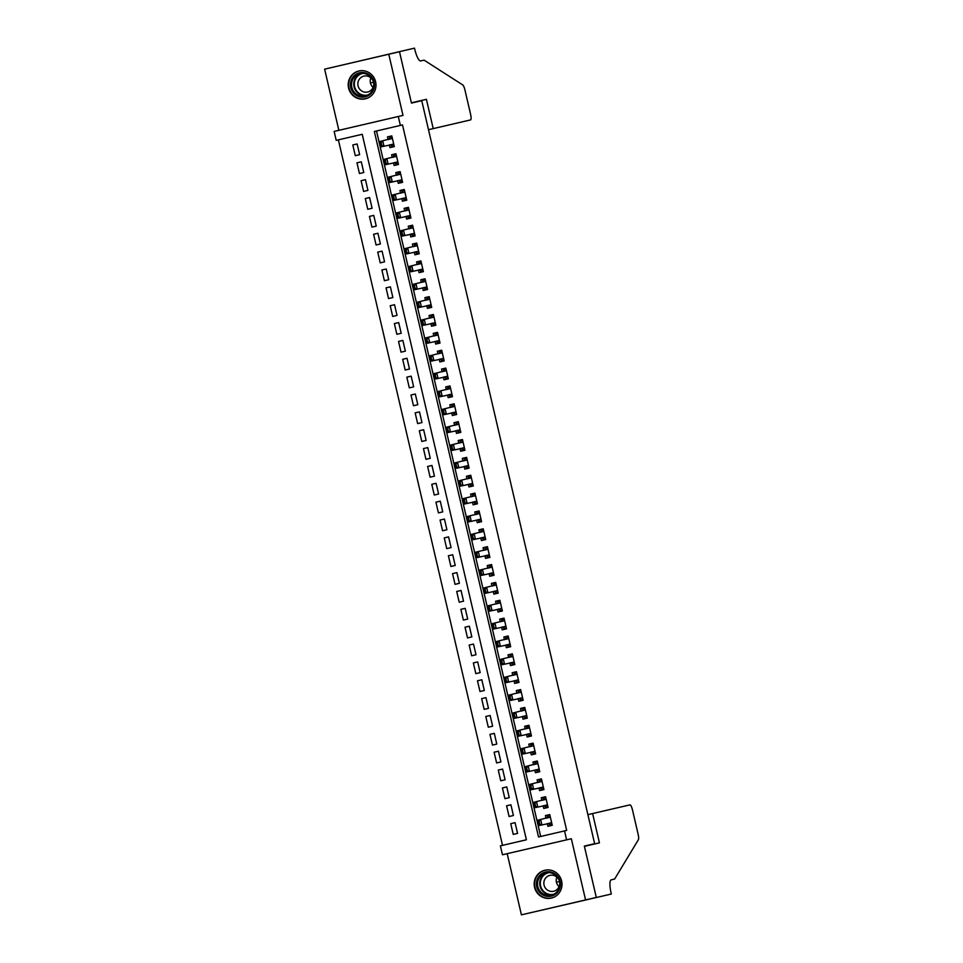 <?xml version="1.0" encoding="UTF-8"?>
<svg xmlns="http://www.w3.org/2000/svg" width="963" height="963" viewBox="0 0 963 963"><rect width="100%" height="100%" fill="white"/><g stroke="black" fill="none" stroke-linecap="round" stroke-linejoin="round"><path stroke-width="1.44" d="M348.582 88.054A14.301 13.879 -103.1 0 0 365.338 98.84A14.301 13.879 -103.1 0 0 375.618 81.771A14.301 13.879 -103.1 0 0 358.862 70.985A14.301 13.879 -103.1 0 0 348.582 88.054M534.573 887.32A14.301 13.879 -103.1 0 0 551.33 898.094A14.301 13.879 -103.1 0 0 561.622 881.025A14.301 13.879 -103.1 0 0 544.853 870.239A14.301 13.879 -103.1 0 0 534.573 887.32M362.22 134.302L336.219 140.357L334.137 131.425L398.285 116.499L400.367 125.431L374.354 131.486L538.534 836.967L564.535 830.913L566.617 839.844L502.469 854.771L500.387 845.851L526.4 839.796L362.22 134.302L338.362 139.864L502.53 845.345L526.4 839.796M507.188 853.675L521.416 914.85L596.302 897.432L584.348 846.08L594.64 843.684L421.746 100.682L411.442 103.077L399.501 51.737L324.627 69.155L338.856 130.33M389.341 144.944L389.967 147.616L394.3 146.605L391.809 135.891L387.475 136.902L388.101 139.587M393.506 162.795L394.132 165.48L398.465 164.468L395.962 153.755L391.628 154.766L392.254 157.438M397.659 180.659L398.285 183.343L402.618 182.332L400.127 171.619L395.793 172.618L396.407 175.302M401.812 198.522L402.438 201.195L406.771 200.196L404.279 189.47L399.946 190.481L400.572 193.166M405.977 216.386L406.591 219.058L410.924 218.047L408.432 207.334L404.099 208.345L404.725 211.017M410.13 234.238L410.756 236.922L415.089 235.911L412.597 225.198L408.252 226.209L408.878 228.881M414.283 252.101L414.909 254.786L419.242 253.775L416.75 243.061L412.417 244.06L413.043 246.745M418.436 269.965L419.061 272.637L423.395 271.638L420.903 260.913L416.57 261.924L417.196 264.608M422.601 287.829L423.214 290.501L427.56 289.49L425.056 278.776L420.723 279.788L421.349 282.46M426.753 305.68L427.379 308.365L431.713 307.353L429.221 296.64L424.888 297.651L425.502 300.324M430.906 323.544L431.532 326.228L435.866 325.217L433.374 314.504L429.041 315.503L429.667 318.187M435.071 341.408L435.685 344.08L440.019 343.069L437.527 332.355L433.194 333.367L433.819 336.051M439.224 359.259L439.85 361.944L444.184 360.932L441.68 350.219L437.346 351.23L437.972 353.903M443.377 377.123L444.003 379.807L448.337 378.796L445.845 368.083L441.511 369.094L442.125 371.766M447.53 394.986L448.156 397.659L452.49 396.66L449.998 385.934L445.664 386.945L446.29 389.63M451.695 412.85L452.309 415.522L456.643 414.511L454.151 403.798L449.817 404.809L450.443 407.493M455.848 430.702L456.474 433.386L460.808 432.375L458.316 421.662L453.982 422.673L454.596 425.345M460.001 448.565L460.627 451.25L464.96 450.239L462.469 439.525L458.135 440.524L458.761 443.209M464.154 466.429L464.78 469.101L469.113 468.102L466.622 457.377L462.288 458.388L462.914 461.072M468.319 484.293L468.945 486.965L473.278 485.954L470.775 475.241L466.441 476.252L467.067 478.924M472.472 502.144L473.098 504.829L477.431 503.818L474.94 493.104L470.606 494.115L471.22 496.788M476.625 520.008L477.251 522.692L481.584 521.681L479.093 510.968L474.759 511.967L475.385 514.651M480.79 537.872L481.404 540.544L485.737 539.545L483.245 528.819L478.912 529.831L479.538 532.515M484.943 555.735L485.569 558.408L489.902 557.396L487.41 546.683L483.065 547.694L483.691 550.367M489.096 573.587L489.722 576.271L494.055 575.26L491.563 564.547L487.23 565.558L487.856 568.23M493.249 591.451L493.875 594.135L498.208 593.124L495.716 582.41L491.383 583.409L492.009 586.094M497.414 609.314L498.027 611.986L502.373 610.987L499.869 600.262L495.536 601.273L496.162 603.957M501.567 627.166L502.192 629.85L506.526 628.839L504.034 618.126L499.701 619.137L500.315 621.809M505.719 645.029L506.345 647.714L510.679 646.703L508.187 635.989L503.854 637L504.48 639.673M509.872 662.893L510.498 665.577L514.832 664.566L512.34 653.841L508.007 654.852L508.633 657.536M514.037 680.757L514.663 683.429L518.997 682.418L516.493 671.705L512.16 672.716L512.785 675.4M518.19 698.608L518.816 701.293L523.15 700.282L520.658 689.568L516.324 690.579L516.938 693.252M522.343 716.472L522.969 719.156L527.303 718.145L524.811 707.432L520.477 708.431L521.103 711.115M526.508 734.336L527.122 737.008L531.456 736.009L528.964 725.283L524.63 726.295L525.256 728.979M530.661 752.199L531.287 754.872L535.621 753.86L533.129 743.147L528.783 744.158L529.409 746.831M534.814 770.051L535.44 772.735L539.774 771.724L537.282 761.011L532.948 762.022L533.574 764.694M538.967 787.915L539.593 790.599L543.926 789.588L541.435 778.874L537.101 779.874L537.727 782.558M543.132 805.778L543.746 808.451L548.091 807.451L545.588 796.726L541.254 797.737L541.88 800.422M515.073 822.655L517.564 833.38L513.231 834.379L510.739 823.666L515.073 822.655L510.739 823.666M510.92 804.803L513.411 815.517L509.078 816.528L506.586 805.802L510.92 804.803L506.586 805.802M506.767 786.94L509.258 797.653L504.925 798.664L502.421 787.951L506.767 786.94L502.421 787.951M502.602 769.076L505.094 779.789L500.76 780.8L498.268 770.087L502.602 769.076L498.268 770.087M498.449 751.212L500.941 761.938L496.607 762.949L494.115 752.223L498.449 751.212L494.115 752.223M494.296 733.361L496.788 744.074L492.454 745.085L489.962 734.372L494.296 733.361L489.962 734.372M490.131 715.497L492.635 726.21L488.301 727.221L485.797 716.508L490.131 715.497L485.797 716.508M485.978 697.633L488.47 708.359L484.136 709.358L481.644 698.644L485.978 697.633L481.644 698.644M481.825 679.782L484.317 690.495L479.983 691.506L477.492 680.781L481.825 679.782L477.492 680.781M477.672 661.918L480.164 672.631L475.83 673.643L473.339 662.929L477.672 661.918L473.339 662.929M473.507 644.054L475.999 654.768L471.665 655.779L469.174 645.066L473.507 644.054L469.174 645.066M469.354 626.191L471.846 636.916L467.512 637.915L465.021 627.202L469.354 626.191L465.021 627.202M465.201 608.339L467.693 619.053L463.359 620.064L460.868 609.338L465.201 608.339L460.868 609.338M461.048 590.475L463.54 601.189L459.207 602.2L456.703 591.487L461.048 590.475L456.703 591.487M456.883 572.612L459.375 583.325L455.042 584.336L452.55 573.623L456.883 572.612L452.55 573.623M452.73 554.748L455.222 565.474L450.889 566.473L448.397 555.759L452.73 554.748L448.397 555.759M448.577 536.897L451.069 547.61L446.736 548.621L444.244 537.896L448.577 536.897L444.244 537.896M444.412 519.033L446.916 529.746L442.571 530.757L440.079 520.044L444.412 519.033L440.079 520.044M440.26 501.169L442.751 511.883L438.418 512.894L435.926 502.18L440.26 501.169L435.926 502.18M436.107 483.306L438.598 494.031L434.265 495.03L431.773 484.317L436.107 483.306L431.773 484.317M431.954 465.454L434.445 476.167L430.112 477.179L427.62 466.465L431.954 465.454L427.62 466.465M427.789 447.59L430.28 458.304L425.947 459.315L423.455 448.602L427.789 447.59L423.455 448.602M423.636 429.727L426.128 440.44L421.794 441.451L419.302 430.738L423.636 429.727L419.302 430.738M419.483 411.875L421.975 422.588L417.641 423.6L415.149 412.874L419.483 411.875L415.149 412.874M415.318 394.011L417.822 404.725L413.488 405.736L410.984 395.023L415.318 394.011L410.984 395.023M411.165 376.148L413.657 386.861L409.323 387.872L406.831 377.159L411.165 376.148L406.831 377.159M407.012 358.284L409.504 369.01L405.17 370.009L402.678 359.295L407.012 358.284L402.678 359.295M402.859 340.433L405.351 351.146L401.017 352.157L398.526 341.432L402.859 340.433L398.526 341.432M398.694 322.569L401.198 333.282L396.852 334.293L394.361 323.58L398.694 322.569L394.361 323.58M394.541 304.705L397.033 315.419L392.699 316.43L390.208 305.716L394.541 304.705L390.208 305.716M390.388 286.842L392.88 297.567L388.546 298.566L386.055 287.853L390.388 286.842L386.055 287.853M386.235 268.99L388.727 279.703L384.393 280.714L381.89 269.989L386.235 268.99L381.89 269.989M382.07 251.126L384.562 261.84L380.229 262.851L377.737 252.137L382.07 251.126L377.737 252.137M377.917 233.263L380.409 243.976L376.076 244.987L373.584 234.274L377.917 233.263L373.584 234.274M373.764 215.399L376.256 226.124L371.923 227.124L369.431 216.41L373.764 215.399L369.431 216.41M369.599 197.547L372.103 208.261L367.77 209.272L365.266 198.559L369.599 197.547L365.266 198.559M365.446 179.684L367.938 190.397L363.605 191.408L361.113 180.695L365.446 179.684L361.113 180.695M361.294 161.82L363.785 172.533L359.452 173.545L356.96 162.831L361.294 161.82L356.96 162.831M517.564 833.38L513.231 834.379M513.411 815.517L509.078 816.528M509.258 797.653L504.925 798.664M505.094 779.789L500.76 780.8M500.941 761.938L496.607 762.949M496.788 744.074L492.454 745.085M492.635 726.21L488.301 727.221M488.47 708.359L484.136 709.358M484.317 690.495L479.983 691.506M480.164 672.631L475.83 673.643M475.999 654.768L471.665 655.779M471.846 636.916L467.512 637.915M467.693 619.053L463.359 620.064M463.54 601.189L459.207 602.2M459.375 583.325L455.042 584.336M455.222 565.474L450.889 566.473M451.069 547.61L446.736 548.621M446.916 529.746L442.571 530.757M442.751 511.883L438.418 512.894M438.598 494.031L434.265 495.03M434.445 476.167L430.112 477.179M430.28 458.304L425.947 459.315M426.128 440.44L421.794 441.451M421.975 422.588L417.641 423.6M417.822 404.725L413.488 405.736M413.657 386.861L409.323 387.872M409.504 369.01L405.17 370.009M405.351 351.146L401.017 352.157M401.198 333.282L396.852 334.293M397.033 315.419L392.699 316.43M392.88 297.567L388.546 298.566M388.727 279.703L384.393 280.714M384.562 261.84L380.229 262.851M380.409 243.976L376.076 244.987M376.256 226.124L371.923 227.124M372.103 208.261L367.77 209.272M367.938 190.397L363.605 191.408M363.785 172.533L359.452 173.545M359.632 154.682L357.141 143.969L352.807 144.968L355.299 155.693L359.632 154.682L355.299 155.693M564.535 830.913L566.677 830.419L402.51 124.937L400.367 125.431M376.509 130.98L540.676 836.474M547.285 823.642L547.911 826.314L552.244 825.303L549.753 814.59L545.419 815.601L546.033 818.273M398.285 116.499L403.003 115.404L388.775 54.229M585.564 899.924L571.336 838.749L566.617 839.844M552.244 825.303L547.911 826.314M549.753 814.59L545.419 815.601M357.141 143.969L352.807 144.968M548.091 807.451L543.746 808.451M545.588 796.726L541.254 797.737M543.926 789.588L539.593 790.599M541.435 778.874L537.101 779.874M539.774 771.724L535.44 772.735M537.282 761.011L532.948 762.022M535.621 753.86L531.287 754.872M533.129 743.147L528.783 744.158M531.456 736.009L527.122 737.008M528.964 725.283L524.63 726.295M527.303 718.145L522.969 719.156M524.811 707.432L520.477 708.431M523.15 700.282L518.816 701.293M520.658 689.568L516.324 690.579M518.997 682.418L514.663 683.429M516.493 671.705L512.16 672.716M514.832 664.566L510.498 665.577M512.34 653.841L508.007 654.852M510.679 646.703L506.345 647.714M508.187 635.989L503.854 637M506.526 628.839L502.192 629.85M504.034 618.126L499.701 619.137M502.373 610.987L498.027 611.986M499.869 600.262L495.536 601.273M498.208 593.124L493.875 594.135M495.716 582.41L491.383 583.409M494.055 575.26L489.722 576.271M491.563 564.547L487.23 565.558M489.902 557.396L485.569 558.408M487.41 546.683L483.065 547.694M485.737 539.545L481.404 540.544M483.245 528.819L478.912 529.831M481.584 521.681L477.251 522.692M479.093 510.968L474.759 511.967M477.431 503.818L473.098 504.829M474.94 493.104L470.606 494.115M473.278 485.954L468.945 486.965M470.775 475.241L466.441 476.252M469.113 468.102L464.78 469.101M466.622 457.377L462.288 458.388M464.96 450.239L460.627 451.25M462.469 439.525L458.135 440.524M460.808 432.375L456.474 433.386M458.316 421.662L453.982 422.673M456.643 414.511L452.309 415.522M454.151 403.798L449.817 404.809M452.49 396.66L448.156 397.659M449.998 385.934L445.664 386.945M448.337 378.796L444.003 379.807M445.845 368.083L441.511 369.094M444.184 360.932L439.85 361.944M441.68 350.219L437.346 351.23M440.019 343.069L435.685 344.08M437.527 332.355L433.194 333.367M435.866 325.217L431.532 326.228M433.374 314.504L429.041 315.503M431.713 307.353L427.379 308.365M429.221 296.64L424.888 297.651M427.56 289.49L423.214 290.501M425.056 278.776L420.723 279.788M423.395 271.638L419.061 272.637M420.903 260.913L416.57 261.924M419.242 253.775L414.909 254.786M416.75 243.061L412.417 244.06M415.089 235.911L410.756 236.922M412.597 225.198L408.252 226.209M410.924 218.047L406.591 219.058M408.432 207.334L404.099 208.345M406.771 200.196L402.438 201.195M404.279 189.47L399.946 190.481M402.618 182.332L398.285 183.343M400.127 171.619L395.793 172.618M398.465 164.468L394.132 165.48M395.962 153.755L391.628 154.766M394.3 146.605L389.967 147.616M391.809 135.891L387.475 136.902M552.04 824.412L549.464 825.014L549.271 824.208M549.957 815.48L547.381 816.082L547.574 816.889M546.984 818.056L547.766 816.443M551.679 822.884L538.799 825.616L537.547 820.259L550.306 817.009M539.749 823.979L539.124 821.295L539.232 824.099L541.916 824.882L540.664 819.525L539.124 821.295M549.644 824.521L548.236 823.413M538.799 825.616L539.232 824.099M537.547 820.259L538.606 821.415M557.168 875.704A12.375 12.013 76.9 0 1 556.722 893.17A12.375 12.013 76.9 0 1 539.701 892.472A12.375 12.013 76.9 0 1 540.159 875.006A12.375 12.013 76.9 0 1 557.168 875.704M540.568 891.798A11.46 11.123 -103.1 0 0 551.245 895.205A11.46 11.123 -103.1 0 0 556.734 876.27A11.46 11.123 -103.1 0 0 546.057 872.875A11.46 11.123 -103.1 0 0 540.568 891.798M559.07 886.622A8.161 7.921 76.9 0 1 556.855 877.112M559.274 880.724A8.161 7.921 -103.1 0 0 549.933 875.355A8.161 7.921 -103.1 0 0 546.021 888.837A8.161 7.921 -103.1 0 0 559.647 882.325M548.537 869.902A14.216 13.795 -103.1 0 0 538.413 893.712A14.216 13.795 -103.1 0 0 554.796 896.77M371.176 76.45A12.375 12.013 76.9 0 1 370.719 93.917A12.375 12.013 76.9 0 1 353.71 93.218A12.375 12.013 76.9 0 1 354.167 75.752A12.375 12.013 76.9 0 1 371.176 76.45M354.577 92.544A11.46 11.123 -103.1 0 0 365.254 95.951A11.46 11.123 -103.1 0 0 370.743 77.016A11.46 11.123 -103.1 0 0 360.066 73.621A11.46 11.123 -103.1 0 0 354.577 92.544M373.078 87.368A8.161 7.921 76.9 0 1 370.863 77.859M373.283 81.47A8.161 7.921 -103.1 0 0 363.942 76.101A8.161 7.921 -103.1 0 0 360.03 89.583A8.161 7.921 -103.1 0 0 373.656 83.071M362.545 70.648A14.216 13.795 -103.1 0 0 352.422 94.458A14.216 13.795 -103.1 0 0 368.805 97.516M592.606 813.554L629.934 804.875A5.501 1.324 76.9 0 1 632.474 809.931L638.144 834.307A5.501 1.324 76.9 0 1 638.373 839.736L614.635 879.038L611.204 879.833A12.832 3.082 76.9 0 0 611.108 893.038L611.336 894.025L596.314 897.516L584.409 846.345L599.431 842.854L592.606 813.554L587.887 814.662M532.154 912.358L596.314 897.516M399.476 51.641L411.382 102.812L426.404 99.321L433.218 128.609L470.546 119.93A5.501 1.324 76.9 0 0 470.582 114.272L464.912 89.884A5.501 1.324 76.9 0 0 462.721 84.913L424.069 60.139L420.638 60.934A12.832 3.082 -103.1 0 1 414.728 49.137L414.499 48.15L335.353 66.664M433.218 128.609L428.499 129.704M547.875 806.549L545.299 807.15L545.118 806.344M545.804 797.629L543.228 798.219L543.409 799.025M542.831 800.193L543.601 798.592M547.526 805.032L534.634 807.752L533.394 802.396L546.153 799.146M535.584 806.115L534.971 803.443L535.067 806.236L537.763 807.03L536.511 801.661L534.971 803.443M545.479 806.657L544.083 805.55M534.634 807.752L535.067 806.236M533.394 802.396L534.441 803.563M543.722 788.697L541.146 789.287L540.965 788.492M541.639 779.765L539.063 780.367L539.256 781.162M538.678 782.341L539.449 780.728M543.373 787.168L530.481 789.889L529.241 784.532L542 781.294M531.432 788.264L530.806 785.579L530.914 788.384L533.598 789.166L532.358 783.81L530.806 785.579M541.326 788.793L539.918 787.698M530.481 789.889L530.914 788.384M529.241 784.532L530.288 785.7M539.569 770.833L536.993 771.435L536.8 770.629M537.486 761.902L534.91 762.503L535.103 763.31M534.513 764.478L535.296 762.865M539.208 769.305L526.328 772.025L525.076 766.668L537.848 763.43M527.279 770.4L526.653 767.716L526.761 770.52L529.445 771.303L528.206 765.946L526.653 767.716M537.173 770.93L535.765 769.834M526.328 772.025L526.761 770.52M525.076 766.668L526.135 767.836M535.404 752.97L532.84 753.572L532.647 752.765M533.333 744.038L530.757 744.64L530.938 745.446M530.36 746.614L531.143 745.013M535.055 751.441L522.175 754.173L520.923 748.817L533.683 745.567M523.126 752.536L522.5 749.852L522.596 752.657L525.292 753.439L524.041 748.082L522.5 749.852M533.021 753.078L531.612 751.971M522.175 754.173L522.596 752.657M520.923 748.817L521.982 749.984M531.251 735.106L528.675 735.708L528.494 734.913M529.181 726.186L526.605 726.776L526.785 727.583M526.207 728.75L526.978 727.149M530.902 733.589L518.01 736.31L516.77 730.953L529.53 727.703M518.961 734.673L518.347 732L518.443 734.793L521.139 735.588L519.888 730.231L518.347 732M528.856 735.214L527.459 734.119M518.01 736.31L518.443 734.793M516.77 730.953L517.817 732.121M527.098 717.254L524.522 717.856L524.329 717.05M525.016 708.323L522.44 708.924L522.632 709.719M522.054 710.899L522.825 709.286M526.737 715.726L513.857 718.446L512.605 713.089L525.377 709.851M514.808 716.821L514.182 714.137L514.29 716.941L516.975 717.724L515.735 712.367L514.182 714.137M524.703 717.351L523.294 716.255M513.857 718.446L514.29 716.941M512.605 713.089L513.664 714.257M522.945 699.391L520.369 699.993L520.176 699.186M520.863 690.459L518.287 691.061L518.479 691.867M517.889 693.035L518.672 691.422M522.584 697.862L509.704 700.595L508.452 695.226L521.212 691.988M510.655 698.957L510.029 696.273L510.137 699.078L512.822 699.86L511.57 694.504L510.029 696.273M520.55 699.487L519.141 698.392M509.704 700.595L510.137 699.078M508.452 695.226L509.511 696.393M518.78 681.527L516.204 682.129L516.024 681.323M516.71 672.595L514.134 673.197L514.314 674.004M513.736 675.171L514.507 673.57M518.431 680.01L505.551 682.731L504.299 677.374L517.059 674.124M506.502 681.094L505.876 678.421L505.972 681.214L508.669 681.997L507.417 676.64L505.876 678.421M516.385 681.635L514.988 680.528M505.551 682.731L505.972 681.214M504.299 677.374L505.358 678.542M514.627 663.676L512.051 664.265L511.871 663.471M512.545 654.744L509.981 655.334L510.161 656.14M509.583 657.308L510.354 655.707M514.278 662.147L501.386 664.867L500.146 659.511L512.906 656.26M502.337 663.23L501.711 660.558L501.819 663.351L504.516 664.145L503.264 658.788L501.711 660.558M512.232 663.772L510.823 662.676M501.386 664.867L501.819 663.351M500.146 659.511L501.193 660.678M510.474 645.812L507.898 646.414L507.706 645.607M508.392 636.88L505.816 637.482L506.008 638.276M505.431 639.456L506.201 637.843M510.113 644.283L497.233 647.004L495.981 641.647L508.753 638.409M498.184 645.379L497.558 642.694L497.666 645.499L500.351 646.281L499.111 640.925L497.558 642.694M508.079 645.908L506.67 644.813M497.233 647.004L497.666 645.499M495.981 641.647L497.04 642.815M506.321 627.948L503.745 628.55L503.553 627.744M504.239 619.016L501.663 619.618L501.843 620.425M501.266 621.592L502.048 619.979M505.96 626.419L493.08 629.152L491.828 623.783L504.588 620.545M494.031 627.515L493.405 624.831L493.501 627.635L496.198 628.418L494.946 623.061L493.405 624.831M503.926 628.057L502.517 626.949M493.08 629.152L493.501 627.635M491.828 623.783L492.887 624.951M502.156 610.085L499.58 610.686L499.4 609.88M500.086 601.153L497.51 601.755L497.69 602.561M497.113 603.729L497.883 602.128M501.807 608.568L488.915 611.288L487.675 605.932L500.435 602.682M489.866 609.651L489.252 606.979L489.348 609.772L492.045 610.566L490.793 605.197L489.252 606.979M499.761 610.193L498.365 609.085M488.915 611.288L489.348 609.772M487.675 605.932L488.723 607.099M498.003 592.233L495.427 592.823L495.247 592.028M495.921 583.301L493.345 583.903L493.538 584.697M492.96 585.877L493.73 584.264M497.642 590.704L484.762 593.425L483.522 588.068L496.282 584.818M485.713 591.788L485.087 589.115L485.196 591.908L487.88 592.702L486.64 587.346L485.087 589.115M495.608 592.329L494.2 591.234M484.762 593.425L485.196 591.908M483.522 588.068L484.57 589.236M493.85 574.369L491.274 574.971L491.082 574.165M491.768 565.437L489.192 566.039L489.385 566.834M488.795 568.014L489.577 566.4M493.489 572.841L480.609 575.561L479.357 570.204L492.129 566.966M481.56 573.936L480.934 571.252L481.043 574.056L483.727 574.839L482.487 569.482L480.934 571.252M491.455 574.466L490.047 573.37M480.609 575.561L481.043 574.056M479.357 570.204L480.417 571.372M489.686 556.506L487.109 557.108L486.929 556.301M487.615 547.574L485.039 548.176L485.22 548.982M484.642 550.15L485.424 548.537M489.336 554.977L476.456 557.709L475.204 552.353L487.964 549.103M477.407 556.072L476.781 553.388L476.878 556.193L479.574 556.975L478.322 551.618L476.781 553.388M487.29 556.614L485.894 555.507M476.456 557.709L476.878 556.193M475.204 552.353L476.264 553.508M485.533 538.642L482.957 539.244L482.776 538.437M483.462 529.722L480.886 530.312L481.067 531.119M480.489 532.286L481.259 530.685M485.183 537.125L472.291 539.846L471.051 534.489L483.811 531.239M473.242 538.209L472.628 535.536L472.725 538.329L475.421 539.124L474.169 533.755L472.628 535.536M483.137 538.75L481.729 537.643M472.291 539.846L472.725 538.329M471.051 534.489L472.099 535.657M481.38 520.79L478.804 521.38L478.611 520.586M479.297 511.859L476.721 512.46L476.914 513.255M476.336 514.435L477.106 512.822M481.019 519.262L468.138 521.982L466.886 516.625L479.658 513.375M469.089 520.345L468.463 517.673L468.572 520.477L471.256 521.26L470.016 515.903L468.463 517.673M478.984 520.887L477.576 519.791M468.138 521.982L468.572 520.477M466.886 516.625L467.946 517.793M477.227 502.927L474.651 503.529L474.458 502.722M475.144 493.995L472.568 494.597L472.761 495.403M472.171 496.571L472.953 494.958M476.866 501.398L463.985 504.118L462.734 498.762L475.493 495.524M464.936 502.493L464.31 499.809L464.419 502.614L467.103 503.396L465.851 498.04L464.31 499.809M474.831 503.023L473.423 501.928M463.985 504.118L464.419 502.614M462.734 498.762L463.793 499.929M473.062 485.063L470.486 485.665L470.305 484.858M470.991 476.131L468.415 476.733L468.596 477.54M468.018 478.707L468.788 477.106M472.713 483.534L459.82 486.267L458.581 480.91L471.34 477.66M460.771 484.63L460.158 481.945L460.254 484.75L462.95 485.533L461.698 480.176L460.158 481.945M470.666 485.171L469.27 484.064M459.82 486.267L460.254 484.75M458.581 480.91L459.628 482.078M468.909 467.199L466.333 467.801L466.152 467.007M466.826 458.28L464.25 458.87L464.443 459.676M463.865 460.844L464.635 459.243M468.56 465.683L455.668 468.403L454.428 463.047L467.187 459.796M456.618 466.766L455.993 464.094L456.101 466.886L458.785 467.681L457.545 462.324L455.993 464.094M466.513 467.308L465.105 466.212M455.668 468.403L456.101 466.886M454.428 463.047L455.475 464.214M464.756 449.348L462.18 449.938L461.987 449.143M462.673 440.416L460.097 441.018L460.29 441.812M459.712 442.992L460.483 441.379M464.395 447.819L451.515 450.54L450.263 445.183L463.034 441.945M452.466 448.914L451.84 446.23L451.948 449.035L454.632 449.817L453.392 444.461L451.84 446.23M462.36 449.444L460.952 448.349M451.515 450.54L451.948 449.035M450.263 445.183L451.322 446.351M460.591 431.484L458.027 432.086L457.834 431.28M458.52 422.552L455.944 423.154L456.125 423.961M455.547 425.128L456.33 423.515M460.242 429.955L447.362 432.688L446.11 427.319L458.87 424.081M448.313 431.051L447.687 428.366L447.783 431.171L450.479 431.954L449.227 426.597L447.687 428.366M458.207 431.58L456.799 430.485M447.362 432.688L447.783 431.171M446.11 427.319L447.169 428.487M456.438 413.621L453.862 414.222L453.681 413.416M454.367 404.689L451.791 405.291L451.972 406.097M451.394 407.265L452.165 405.664M456.089 412.104L443.197 414.824L441.957 409.468L454.717 406.217M444.148 413.187L443.534 410.515L443.63 413.308L446.326 414.09L445.075 408.733L443.534 410.515M454.042 413.729L452.646 412.621M443.197 414.824L443.63 413.308M441.957 409.468L443.004 410.635M452.285 395.769L449.709 396.359L449.516 395.564M450.203 386.837L447.626 387.427L447.819 388.233M447.241 389.401L448.012 387.8M451.924 394.24L439.044 396.961L437.804 391.604L450.564 388.354M439.995 395.324L439.369 392.651L439.477 395.444L442.161 396.238L440.922 390.882L439.369 392.651M449.89 395.865L448.481 394.77M439.044 396.961L439.477 395.444M437.804 391.604L438.851 392.772M448.132 377.905L445.556 378.507L445.363 377.701M446.05 368.973L443.474 369.575L443.666 370.37M443.076 371.549L443.859 369.936M447.771 376.377L434.891 379.097L433.639 373.74L446.411 370.502M435.842 377.472L435.216 374.788L435.324 377.592L438.009 378.375L436.769 373.018L435.216 374.788M445.737 378.002L444.328 376.906M434.891 379.097L435.324 377.592M433.639 373.74L434.698 374.908M443.967 360.042L441.391 360.644L441.21 359.837M441.897 351.11L439.321 351.712L439.501 352.518M438.923 353.686L439.694 352.073M443.618 358.513L430.738 361.245L429.486 355.877L442.246 352.639M431.689 359.608L431.063 356.924L431.159 359.729L433.856 360.511L432.604 355.154L431.063 356.924M441.572 360.15L440.175 359.043M430.738 361.245L431.159 359.729M429.486 355.877L430.545 357.044M439.814 342.178L437.238 342.78L437.058 341.973M437.732 333.246L435.168 333.848L435.348 334.655M434.77 335.822L435.541 334.221M439.465 340.661L426.573 343.382L425.333 338.025L438.093 334.775M427.524 341.745L426.898 339.072L427.006 341.865L429.703 342.659L428.451 337.291L426.898 339.072M437.419 342.286L436.01 341.179M426.573 343.382L427.006 341.865M425.333 338.025L426.38 339.193M435.661 324.326L433.085 324.916L432.893 324.122M433.579 315.395L431.003 315.984L431.195 316.791M430.617 317.971L431.388 316.358M435.3 322.798L422.42 325.518L421.168 320.161L433.94 316.911M423.371 323.881L422.745 321.209L422.853 324.001L425.538 324.796L424.298 319.439L422.745 321.209M433.266 324.423L431.857 323.327M422.42 325.518L422.853 324.001M421.168 320.161L422.227 321.329M431.508 306.463L428.932 307.065L428.74 306.258M429.426 297.531L426.85 298.133L427.042 298.927M426.453 300.107L427.235 298.494M431.147 304.934L418.267 307.654L417.015 302.298L429.775 299.06M419.218 306.029L418.592 303.345L418.7 306.15L421.385 306.932L420.133 301.575L418.592 303.345M429.113 306.559L427.704 305.464M418.267 307.654L418.7 306.15M417.015 302.298L418.074 303.465M427.343 288.599L424.767 289.201L424.587 288.394M425.273 279.667L422.697 280.269L422.877 281.076M422.3 282.243L423.07 280.63M426.994 287.07L414.102 289.803L412.862 284.446L425.622 281.196M415.053 288.166L414.439 285.481L414.535 288.286L417.232 289.069L415.98 283.712L414.439 285.481M424.948 288.707L423.551 287.6M414.102 289.803L414.535 288.286M412.862 284.446L413.909 285.602M423.19 270.735L420.614 271.337L420.434 270.531M421.108 261.816L418.532 262.405L418.724 263.212M418.147 264.38L418.917 262.779M422.841 269.219L409.949 271.939L408.709 266.582L421.469 263.332M410.9 270.302L410.274 267.63L410.382 270.422L413.067 271.217L411.827 265.848L410.274 267.63M420.795 270.844L419.387 269.736M409.949 271.939L410.382 270.422M408.709 266.582L409.757 267.75M419.037 252.884L416.461 253.474L416.269 252.679M416.955 243.952L414.379 244.554L414.572 245.348M413.982 246.528L414.764 244.915M418.676 251.355L405.796 254.076L404.544 248.719L417.316 245.469M406.747 252.438L406.121 249.766L406.23 252.571L408.914 253.353L407.674 247.997L406.121 249.766M416.642 252.98L415.234 251.885M405.796 254.076L406.23 252.571M404.544 248.719L405.604 249.886M414.872 235.02L412.308 235.622L412.116 234.816M412.802 226.088L410.226 226.69L410.407 227.497M409.829 228.664L410.611 227.051M414.523 233.491L401.643 236.212L400.391 230.855L413.151 227.617M402.594 234.587L401.968 231.902L402.065 234.707L404.761 235.49L403.509 230.133L401.968 231.902M412.489 235.116L411.081 234.021M401.643 236.212L402.065 234.707M400.391 230.855L401.451 232.023M410.72 217.157L408.143 217.758L407.963 216.952M408.649 208.225L406.073 208.827L406.254 209.633M405.676 210.801L406.446 209.2M410.37 215.628L397.478 218.36L396.238 213.004L408.998 209.753M398.429 216.723L397.815 214.039L397.912 216.844L400.608 217.626L399.356 212.269L397.815 214.039M408.324 217.265L406.928 216.157M397.478 218.36L397.912 216.844M396.238 213.004L397.286 214.171M406.567 199.293L403.991 199.895L403.798 199.088M404.484 190.373L401.908 190.963L402.101 191.769M401.523 192.937L402.293 191.336M406.205 197.776L393.325 200.497L392.073 195.14L404.845 191.89M394.276 198.859L393.65 196.187L393.759 198.98L396.443 199.774L395.203 194.418L393.65 196.187M404.171 199.401L402.763 198.294M393.325 200.497L393.759 198.98M392.073 195.14L393.133 196.308M402.414 181.441L399.838 182.031L399.645 181.237M400.331 172.509L397.755 173.111L397.948 173.906M397.358 175.085L398.14 173.472M402.053 179.912L389.172 182.633L387.92 177.276L400.68 174.038M390.123 181.008L389.497 178.324L389.606 181.128L392.29 181.911L391.038 176.554L389.497 178.324M400.018 181.538L398.61 180.442M389.172 182.633L389.606 181.128M387.92 177.276L388.98 178.444M398.249 163.578L395.673 164.179L395.492 163.373M396.178 154.646L393.602 155.248L393.783 156.054M393.205 157.222L393.975 155.609M397.9 162.049L385.019 164.781L383.768 159.413L396.527 156.175M385.97 163.144L385.344 160.46L385.441 163.265L388.137 164.047L386.885 158.69L385.344 160.46M395.853 163.674L394.457 162.578M385.019 164.781L385.441 163.265M383.768 159.413L384.827 160.58M394.096 145.714L391.52 146.316L391.339 145.509M392.013 136.782L389.449 137.384L389.63 138.191M389.052 139.358L389.822 137.757M393.747 144.197L380.854 146.918L379.615 141.561L392.374 138.311M381.805 145.281L381.179 142.608L381.288 145.401L383.984 146.183L382.732 140.827L381.179 142.608M391.7 145.822L390.292 144.715M380.854 146.918L381.288 145.401M379.615 141.561L380.662 142.729M550.222 817.214L547.092 817.948M551.51 822.739L548.38 823.473M552.353 894.88A11.46 11.123 76.9 0 1 547.189 872.671M548.91 872.598A11.087 10.762 -103.1 0 0 543.276 890.98A11.087 10.762 -103.1 0 0 553.93 894.182M366.361 95.626A11.46 11.123 76.9 0 1 361.197 73.417M362.919 73.344A11.087 10.762 -103.1 0 0 357.285 91.726A11.087 10.762 -103.1 0 0 367.938 94.928M559.491 881.518L556.433 882.228M373.5 82.264L370.442 82.974M546.057 799.362L542.939 800.084M547.345 804.887L544.227 805.61M541.904 781.499L538.786 782.221M543.192 787.024L540.074 787.746M537.751 763.635L534.634 764.357M539.039 769.16L535.909 769.882M533.598 745.771L530.469 746.506M534.874 751.296L531.757 752.031M529.433 727.92L526.316 728.642M530.721 733.445L527.604 734.167M525.28 710.056L522.163 710.778M526.568 715.581L523.451 716.303M521.127 692.192L518.01 692.915M522.415 697.718L519.286 698.452M516.975 674.329L513.845 675.063M518.25 679.854L515.133 680.588M512.81 656.477L509.692 657.199M514.098 662.002L510.98 662.725M508.657 638.613L505.539 639.336M509.945 644.139L506.827 644.861M504.504 620.75L501.374 621.472M505.792 626.275L502.662 627.009M500.339 602.886L497.221 603.62M501.627 608.423L498.509 609.146M496.186 585.035L493.068 585.757M497.474 590.56L494.356 591.282M492.033 567.171L488.915 567.893M493.321 572.696L490.191 573.418M487.88 549.307L484.75 550.042M489.156 554.832L486.038 555.567M483.715 531.444L480.597 532.178M485.003 536.981L481.885 537.703M479.562 513.592L476.444 514.314M480.85 519.117L477.732 519.839M475.409 495.728L472.291 496.451M476.697 501.254L473.567 501.976M471.244 477.865L468.126 478.599M472.532 483.39L469.414 484.124M467.091 460.013L463.973 460.735M468.379 465.538L465.261 466.261M462.938 442.149L459.82 442.872M464.226 447.675L461.108 448.397M458.785 424.286L455.655 425.008M460.061 429.811L456.944 430.533M454.62 406.422L451.503 407.156M455.908 411.947L452.791 412.682M450.467 388.571L447.35 389.293M451.755 394.096L448.638 394.818M446.314 370.707L443.197 371.429M447.602 376.232L444.473 376.954M442.161 352.843L439.032 353.565M443.437 358.368L440.32 359.103M437.996 334.98L434.879 335.714M439.284 340.505L436.167 341.239M433.844 317.128L430.726 317.85M435.132 322.653L432.014 323.375M429.691 299.264L426.561 299.987M430.979 304.79L427.849 305.512M425.526 281.401L422.408 282.135M426.814 286.926L423.696 287.66M421.373 263.537L418.255 264.271M422.661 269.074L419.543 269.796M417.22 245.685L414.102 246.408M418.508 251.211L415.378 251.933M413.067 227.822L409.937 228.544M414.343 233.347L411.225 234.069M408.902 209.958L405.784 210.692M410.19 215.483L407.072 216.218M404.749 192.106L401.631 192.829M406.037 197.632L402.919 198.354M400.596 174.243L397.478 174.965M401.884 179.768L398.754 180.49M396.443 156.379L393.313 157.101M397.719 161.904L394.601 162.627M392.278 138.516L389.16 139.25M393.566 144.041L390.448 144.775M545.214 870.251L546.394 869.974M551.655 897.925L552.846 897.648M359.223 70.985L360.403 70.72M365.663 98.671L366.855 98.395"/></g></svg>
